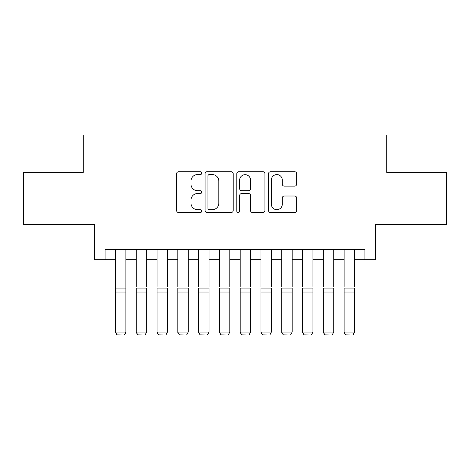 <?xml version="1.0" encoding="UTF-8"?>
<svg xmlns="http://www.w3.org/2000/svg" width="470" height="470" viewBox="0 0 470 470"><rect width="100%" height="100%" fill="white"/><g stroke="black" fill="none" stroke-linecap="round" stroke-linejoin="round"><path stroke-width="0.7" d="M201.742 173.16A1.428 1.428 0 0 0 200.314 171.732L178.635 171.732A2.039 2.039 0 0 0 176.597 173.771L176.597 210.495A2.039 2.039 0 0 0 178.635 212.534L200.314 212.534A1.428 1.428 0 0 0 201.742 211.106A1.428 1.428 0 0 0 200.314 209.679L197.512 209.679A6.527 6.527 0 0 1 190.979 203.152L190.979 200.091A6.527 6.527 0 0 1 197.512 193.564L200.314 193.564A1.428 1.428 0 0 0 201.742 192.13A1.428 1.428 0 0 0 200.314 190.703L197.512 190.703A6.527 6.527 0 0 1 190.979 184.175L190.979 181.114A6.527 6.527 0 0 1 197.512 174.587L200.314 174.587A1.428 1.428 0 0 0 201.742 173.16M294.625 186.114A2.039 2.039 0 0 0 296.67 184.076L296.67 173.771A2.039 2.039 0 0 0 294.625 171.732L270.55 171.732A2.039 2.039 0 0 0 268.511 173.771L268.511 210.495A2.039 2.039 0 0 0 270.55 212.534L294.625 212.534A2.039 2.039 0 0 0 296.67 210.495L296.67 198.052A2.039 2.039 0 0 0 294.625 196.008L284.327 196.008A2.039 2.039 0 0 0 282.282 198.052L282.282 204.221A5.458 5.458 0 0 1 276.824 209.679A5.458 5.458 0 0 1 271.366 204.221L271.366 180.045A5.458 5.458 0 0 1 276.824 174.587A5.458 5.458 0 0 1 282.282 180.045L282.282 184.076A2.039 2.039 0 0 0 284.327 186.114L294.625 186.114M105.086 259.687L105.086 249.294L364.914 249.294L364.914 259.687L375.307 259.687L375.307 224.349L446.5 224.349L446.5 172.384L386.74 172.384L386.74 134.972L83.261 134.972L83.261 172.384L23.5 172.384L23.5 224.349L94.693 224.349L94.693 259.687L115.479 259.687M233.214 173.771A2.039 2.039 0 0 0 231.175 171.732L207.1 171.732A2.039 2.039 0 0 0 205.061 173.771L205.061 210.495A2.039 2.039 0 0 0 207.1 212.534L231.175 212.534A2.039 2.039 0 0 0 233.214 210.495L233.214 173.771M238.825 171.732L262.9 171.732A2.039 2.039 0 0 1 264.939 173.771L264.939 210.495A2.039 2.039 0 0 1 262.9 212.534L252.596 212.534A2.039 2.039 0 0 1 250.557 210.495L250.557 195.602A2.039 2.039 0 0 0 248.518 193.564L241.68 193.564A2.039 2.039 0 0 0 239.641 195.602L239.641 211.106A1.428 1.428 0 0 1 238.214 212.534A1.428 1.428 0 0 1 236.786 211.106L236.786 173.771A2.039 2.039 0 0 1 238.825 171.732M125.872 259.687L136.265 259.687M146.658 259.687L157.05 259.687M167.443 259.687L177.836 259.687M188.229 259.687L198.622 259.687M209.015 259.687L219.408 259.687M229.801 259.687L240.199 259.687M250.592 259.687L260.985 259.687M271.378 259.687L281.771 259.687M292.164 259.687L302.557 259.687M312.95 259.687L323.342 259.687M333.735 259.687L344.128 259.687M354.521 259.687L364.914 259.687M209.344 174.587A1.428 1.428 0 0 0 207.916 176.015L207.916 208.251A1.428 1.428 0 0 0 209.344 209.679L212.299 209.679A6.527 6.527 0 0 0 218.832 203.152L218.832 181.114A6.527 6.527 0 0 0 212.299 174.587L209.344 174.587M250.557 180.145A5.458 5.458 0 0 0 245.099 174.687A5.458 5.458 0 0 0 239.641 180.145L239.641 188.664A2.039 2.039 0 0 0 241.68 190.703L248.518 190.703A2.039 2.039 0 0 0 250.557 188.664L250.557 180.145M125.872 249.294L125.872 332.449L124.315 335.028L117.036 334.881L124.315 335.028M117.036 335.028L115.479 332.073L125.872 332.073L124.315 334.881M115.479 249.294L115.479 332.073L117.036 334.881M136.265 249.294L136.265 286.5M146.658 249.294L146.658 286.5M136.265 332.449L137.822 335.028L136.265 332.073L146.658 332.073L145.101 335.028L137.822 334.881L145.101 335.028M157.05 249.294L157.05 286.5M167.443 249.294L167.443 286.5M157.05 332.449L158.613 335.028L157.05 332.073L167.443 332.073L165.887 335.028L158.613 334.881L165.887 335.028M177.836 249.294L177.836 286.5M188.229 249.294L188.229 286.5M177.836 332.449L179.399 335.028L177.836 332.073L188.229 332.073L186.672 335.028L179.399 334.881L186.672 335.028M198.622 249.294L198.622 286.5M209.015 249.294L209.015 286.5M198.622 332.449L200.185 335.028L198.622 332.073L209.015 332.073L207.458 335.028L200.185 334.881L207.458 335.028M146.658 292.034L136.265 292.034L136.265 288.092L146.658 288.092L146.658 332.073L145.101 334.881M136.265 292.034L136.265 332.073L137.822 334.881M167.443 292.034L157.05 292.034L157.05 288.092L167.443 288.092L167.443 332.073L165.887 334.881M157.05 292.034L157.05 332.073L158.613 334.881M188.229 292.034L177.836 292.034L177.836 288.092L188.229 288.092L188.229 332.073L186.672 334.881M177.836 292.034L177.836 332.073L179.399 334.881M209.015 292.034L198.622 292.034L198.622 288.092L209.015 288.092L209.015 332.073L207.458 334.881M198.622 292.034L198.622 332.073L200.185 334.881M219.408 249.294L219.408 286.5M229.801 249.294L229.801 286.5M219.408 332.449L220.971 335.028L219.408 332.073L229.801 332.073L228.244 335.028L220.971 334.881L228.244 335.028M229.801 292.034L219.408 292.034L219.408 288.092L229.801 288.092L229.801 332.073L228.244 334.881M219.408 292.034L219.408 332.073L220.971 334.881M240.199 249.294L240.199 286.5M250.592 249.294L250.592 286.5M240.199 332.449L241.756 335.028L240.199 332.073L250.592 332.073L249.03 335.028L241.756 334.881L249.03 335.028M250.592 292.034L240.199 292.034L240.199 288.092L250.592 288.092L250.592 332.073L249.03 334.881M240.199 292.034L240.199 332.073L241.756 334.881M260.985 249.294L260.985 286.5M271.378 249.294L271.378 286.5M260.985 332.449L262.542 335.028L260.985 332.073L271.378 332.073L269.815 335.028L262.542 334.881L269.815 335.028M271.378 292.034L260.985 292.034L260.985 288.092L271.378 288.092L271.378 332.073L269.815 334.881M260.985 292.034L260.985 332.073L262.542 334.881M281.771 249.294L281.771 286.5M292.164 249.294L292.164 286.5M281.771 332.449L283.328 335.028L281.771 332.073L292.164 332.073L290.601 335.028L283.328 334.881L290.601 335.028M292.164 292.034L281.771 292.034L281.771 288.092L292.164 288.092L292.164 332.073L290.601 334.881M281.771 292.034L281.771 332.073L283.328 334.881M302.557 249.294L302.557 286.5M312.95 249.294L312.95 286.5M302.557 332.449L304.113 335.028L302.557 332.073L312.95 332.073L311.387 335.028L304.113 334.881L311.387 335.028M312.95 292.034L302.557 292.034L302.557 288.092L312.95 288.092L312.95 332.073L311.387 334.881M302.557 292.034L302.557 332.073L304.113 334.881M323.342 249.294L323.342 286.5M333.735 249.294L333.735 286.5M323.342 332.449L324.899 335.028L323.342 332.073L333.735 332.073L332.178 335.028L324.899 334.881L332.178 335.028M333.735 292.034L323.342 292.034L323.342 288.092L333.735 288.092L333.735 332.073L332.178 334.881M323.342 292.034L323.342 332.073L324.899 334.881M344.128 249.294L344.128 286.5M354.521 249.294L354.521 286.5M344.128 332.449L345.685 335.028L344.128 332.073L354.521 332.073L352.964 335.028L345.685 334.881L352.964 335.028M354.521 292.034L344.128 292.034L344.128 288.092L354.521 288.092L354.521 332.073L352.964 334.881M344.128 292.034L344.128 332.073L345.685 334.881M125.872 288.092L115.479 288.092M125.872 292.034L115.479 292.034"/></g></svg>

